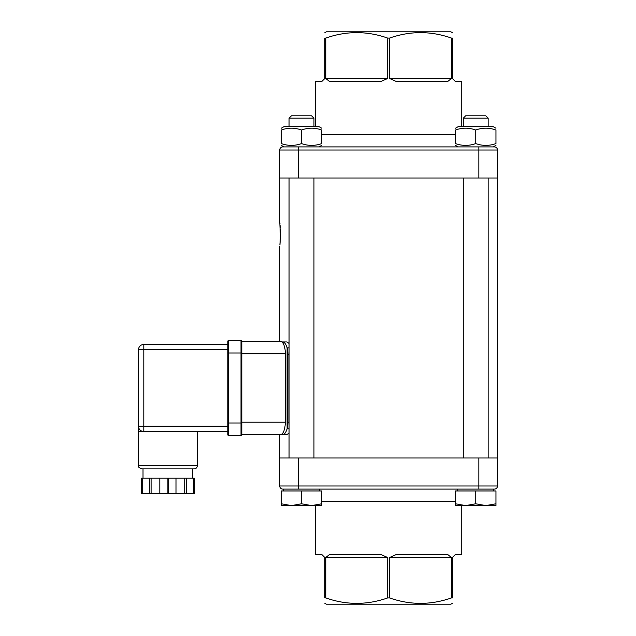 <?xml version="1.0" encoding="UTF-8"?>
<svg xmlns="http://www.w3.org/2000/svg" width="636" height="636" viewBox="0 0 636 636"><rect width="100%" height="100%" fill="white"/><g stroke="black" fill="none" stroke-linecap="round" stroke-linejoin="round"><path stroke-width="0.95" d="M497.495 178.008L497.495 150.017A3.108 3.108 0 0 0 494.387 146.9L282.845 146.9A3.108 3.108 0 0 0 279.737 150.017L279.737 178.008L497.495 178.008L497.495 457.992L279.737 457.992L279.737 485.983A3.108 3.108 0 0 0 282.845 489.1L494.387 489.1L493.767 489.1L493.767 490.968M315.512 505.588L315.512 554.425L321.737 554.425L324.845 557.534L324.845 597.912L325.775 597.912L325.775 557.534L387.682 557.534L380.733 554.425L329.615 554.425L325.775 557.534M387.682 557.534L387.682 597.912L389.55 597.912L389.55 557.534L451.457 557.534L447.617 554.425L396.498 554.425L389.55 557.534M451.457 557.534L451.457 597.912L452.387 597.912L452.387 557.534L455.503 554.425L461.72 554.425L461.72 505.588M461.72 126.683L461.72 81.575L455.503 81.575L452.387 78.467L452.387 38.088L451.457 38.088L451.457 78.467L389.55 78.467L389.55 38.088L387.682 38.088L387.682 78.467L325.775 78.467L325.775 38.088L324.845 38.088L324.845 78.467L321.737 81.575L315.512 81.575L315.512 126.683M389.55 78.467L396.498 81.575L447.617 81.575L451.457 78.467M325.775 78.467L329.615 81.575L380.733 81.575L387.682 78.467M455.503 128.21L458.143 126.683L493.298 126.683L495.945 128.21L493.298 126.683M455.503 130.014C455.503 127.582 455.503 127.582 455.503 130.014C455.503 127.582 455.503 127.582 455.503 130.014L455.503 143.569C462.237 146.002 468.978 146.002 475.72 143.569C482.462 146.002 489.203 146.002 495.945 143.569C495.945 146.002 495.945 146.002 495.945 143.569C495.945 146.002 495.945 146.002 495.945 143.569C495.945 146.002 495.945 146.002 495.945 143.569C495.945 146.002 495.945 146.002 495.945 143.569L495.945 130.014C489.203 127.582 482.462 127.582 475.72 130.014C468.978 127.582 462.237 127.582 455.503 130.014M495.945 130.014C495.945 127.582 495.945 127.582 495.945 130.014C495.945 127.582 495.945 127.582 495.945 130.014C495.945 127.582 495.945 127.582 495.945 130.014C495.945 127.582 495.945 127.582 495.945 130.014M493.298 146.9L495.945 145.374L493.298 146.9L458.143 146.9L455.503 145.374M455.503 143.569C455.503 146.002 455.503 146.002 455.503 143.569C455.503 146.002 455.503 146.002 455.503 143.569M475.72 130.014L475.72 143.569M485.777 115.792L465.663 115.792L463.278 118.177L488.162 118.177L485.777 115.792M455.503 505.588L455.503 503.784L465.608 505.588L455.503 505.588M475.72 503.784L485.832 505.588L465.608 505.588L475.72 503.784L475.72 490.968L495.945 490.968L495.945 505.588L485.832 505.588L495.945 503.784M475.72 490.968L455.503 490.968L455.503 503.784M283.934 126.683L281.295 128.21L283.934 126.683L319.089 126.683L321.737 128.21M281.295 130.014C281.295 127.582 281.295 127.582 281.295 130.014C281.295 127.582 281.295 127.582 281.295 130.014L281.295 143.569C288.029 146.002 294.77 146.002 301.512 143.569C308.253 146.002 314.995 146.002 321.737 143.569C321.737 146.002 321.737 146.002 321.737 143.569C321.737 146.002 321.737 146.002 321.737 143.569L321.737 130.014C314.995 127.582 308.253 127.582 301.512 130.014C294.77 127.582 288.029 127.582 281.295 130.014C281.295 127.582 281.295 127.582 281.295 130.014C281.295 127.582 281.295 127.582 281.295 130.014M321.737 130.014C321.737 127.582 321.737 127.582 321.737 130.014C321.737 127.582 321.737 127.582 321.737 130.014M279.737 150.017A3.108 3.108 0 0 1 282.845 146.9A3.108 3.108 0 0 0 279.737 150.017L298.403 150.017L298.403 146.9L283.934 146.9L281.295 145.374L283.934 146.9M281.295 143.569C281.295 146.002 281.295 146.002 281.295 143.569C281.295 146.002 281.295 146.002 281.295 143.569C281.295 146.002 281.295 146.002 281.295 143.569C281.295 146.002 281.295 146.002 281.295 143.569M301.512 130.014L301.512 143.569M311.568 115.792L291.455 115.792L289.07 118.177L313.953 118.177L311.568 115.792M281.295 505.588L281.295 503.784L291.399 505.588L281.295 505.588M301.512 503.784L311.624 505.588L291.399 505.588L301.512 503.784L301.512 490.968L321.737 490.968L321.737 505.588L311.624 505.588L321.737 503.784M301.512 490.968L281.295 490.968L281.295 503.784M478.828 457.992L478.828 485.983L279.737 485.983A3.108 3.108 0 0 0 282.845 489.1L283.473 489.1L283.473 490.968L283.473 489.1L298.403 489.1L298.403 457.992M452.387 38.088C452.387 30.83 452.387 30.83 452.387 38.088C452.387 30.83 452.387 30.83 452.387 38.088M451.457 38.088C430.818 30.83 410.188 30.83 389.55 38.088M387.682 38.088C367.052 30.83 346.413 30.83 325.775 38.088M321.737 145.374L319.089 146.9L458.143 146.9M324.845 32.698L326.403 31.8L450.837 31.8L452.387 32.698M324.845 38.088C324.845 30.83 324.845 30.83 324.845 38.088C324.845 30.83 324.845 30.83 324.845 38.088M280.524 236.775A7.775 1.733 -178.4 0 1 280.468 236.56L279.737 221.566L280.524 236.775L279.864 244.947M286.9 341.953L289.07 343.464M289.07 433.148L286.844 434.658L282.774 434.658C284.467 434.515 285.914 432.552 287.106 428.767A12.442 5.517 -90 0 0 287.933 422.217L287.933 354.395A12.442 5.517 -90 0 0 287.106 347.844L289.07 347.844M289.07 428.767L287.106 428.767L287.106 347.844C285.914 344.06 284.467 342.096 282.774 341.953L281.986 341.953C284.022 343.949 285.174 347.884 285.445 353.775L285.015 349.005M280.675 434.658L241.783 434.658L241.783 353.775L285.445 353.775L285.445 422.217C284.88 429.904 283.29 434.046 280.675 434.658L282.774 434.658M282.774 341.953L286.844 341.953L282.774 341.953M241.783 352.996L241.004 352.996L241.004 340.554A0.779 0.779 0 0 1 241.783 341.333A0.779 0.779 0 0 0 241.004 340.554L228.562 340.554L241.004 340.554A0.779 0.779 0 0 1 241.783 341.333L241.783 353.775L241.783 341.333L280.897 341.333L282.265 341.953M279.737 246.45L279.737 341.333L275.38 341.333M228.562 435.437L228.562 340.554A0.779 0.779 0 0 0 227.783 341.333L227.783 434.658A0.779 0.779 0 0 0 228.562 435.437L241.004 435.437A0.779 0.779 0 0 0 241.783 434.658L279.737 434.658L279.737 457.992M143.792 344.442L227.783 344.442L143.792 344.442A5.287 5.287 0 0 0 138.505 349.728L138.505 426.255L138.505 349.728A5.287 5.287 0 0 1 143.792 344.442A5.287 5.287 0 0 0 138.505 349.728A5.287 5.287 0 0 1 143.792 344.442L143.792 349.728L227.783 349.728M138.505 431.542L143.792 431.55L143.792 426.255L138.505 426.255L138.505 431.55L138.505 426.255A5.287 5.287 0 0 0 139.3 429.046M140.858 430.659A5.287 5.287 0 0 0 143.792 431.55L227.783 431.55M139.642 429.538A5.287 5.287 0 0 1 139.364 429.141L139.642 429.538A5.287 5.287 0 0 1 138.68 427.615M138.505 426.255L138.505 426.255A5.287 5.287 0 0 0 143.792 431.55M194.346 493.767L194.346 478.208L186.261 478.208L186.261 493.767L194.346 493.767M186.261 478.208L184.702 478.208L184.702 493.767L186.261 493.767M184.702 478.208L175.989 478.208L175.989 493.767L184.702 493.767M175.989 478.208L159.811 478.208L159.811 493.767L175.989 493.767M159.811 478.208L151.098 478.208L151.098 493.767L159.811 493.767M151.098 478.208L149.547 478.208L149.547 493.767L151.098 493.767M149.547 478.208L141.454 478.208L141.454 493.767L149.547 493.767M227.783 352.996L241.004 352.996L241.004 435.437A0.779 0.779 0 0 0 241.783 434.658L241.783 422.217L285.445 422.217M141.613 468.875L194.187 468.875A3.108 3.108 0 0 0 197.295 465.767L138.505 465.767C137.71 466.522 138.751 467.563 141.613 468.875M452.387 597.912C452.387 605.17 452.387 605.17 452.387 597.912C452.387 605.17 452.387 605.17 452.387 597.912M478.828 489.1L478.828 485.983L497.495 485.983A3.108 3.108 0 0 1 494.387 489.1A3.108 3.108 0 0 0 497.495 485.983L497.495 457.992M452.387 603.302L450.837 604.2L326.403 604.2L324.845 603.302M389.55 597.912C410.188 605.17 430.818 605.17 451.457 597.912M325.775 597.912C346.413 605.17 367.052 605.17 387.682 597.912M324.845 597.912C324.845 605.17 324.845 605.17 324.845 597.912C324.845 605.17 324.845 605.17 324.845 597.912M321.737 501.542L455.503 501.542M455.503 134.458L321.737 134.458M298.403 178.008L298.403 150.017L478.828 150.017L478.828 178.008M478.828 146.9L478.828 150.017L497.495 150.017A3.108 3.108 0 0 0 494.387 146.9M280.397 229.588L280.5 232.943M280.468 236.56L279.967 244.574M289.07 354.395L287.933 354.395M287.933 422.217L289.07 422.217M227.783 426.255L143.792 426.255L143.792 349.728L138.505 349.728M168.675 493.767L168.675 478.208M142.233 493.767L142.233 478.208M167.125 478.208L167.125 493.767M193.567 478.208L193.567 493.767M227.783 422.996L241.783 422.996M228.562 340.554A0.779 0.779 0 0 0 227.783 341.333M313.953 457.992L313.953 178.008M289.07 457.992L289.07 178.008M488.162 457.992L488.162 178.008M463.278 457.992L463.278 178.008M488.162 126.683L488.162 118.177M463.278 126.683L463.278 118.177M457.682 490.968L457.682 489.1M313.953 126.683L313.953 118.177M289.07 126.683L289.07 118.177L289.07 126.683M319.558 490.968L319.558 489.1M291.455 115.792L289.07 118.177M280.492 235.455L280.079 242.936M279.951 244.152L279.896 244.637M280.293 227.728L280.118 225.565M279.896 223.395L279.792 222.52L279.967 223.443M279.737 221.566L279.737 178.008M139.801 429.729L139.371 429.165M143.013 468.875L143.013 478.208M192.788 468.875L192.788 478.208M138.505 431.55L138.505 465.767M197.295 431.55L197.295 465.767"/></g></svg>
